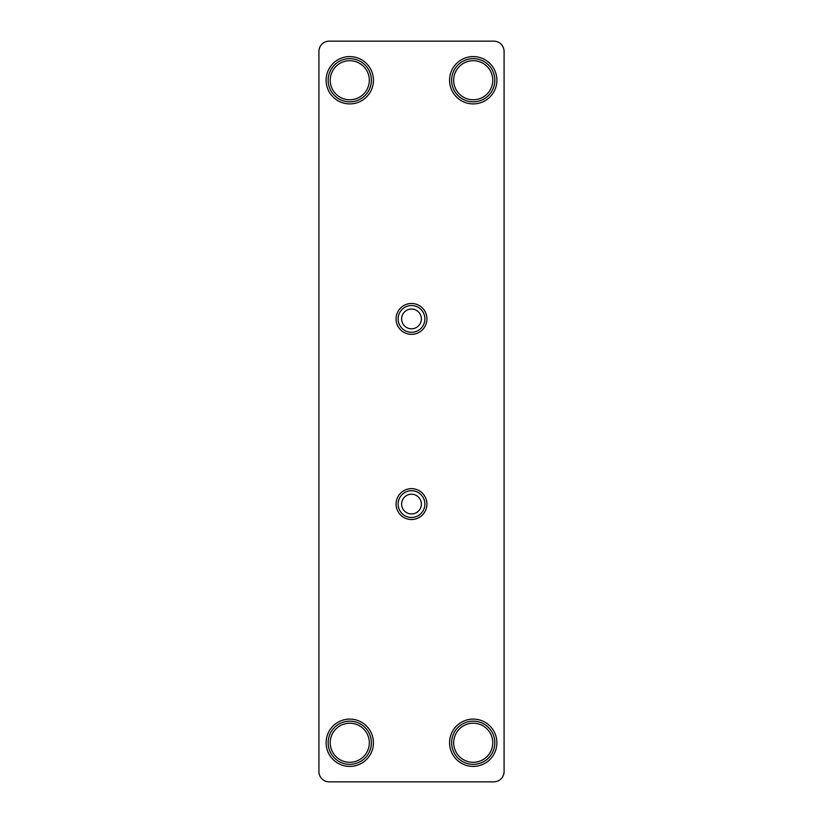 <?xml version="1.0" encoding="UTF-8"?>
<svg xmlns="http://www.w3.org/2000/svg" width="823" height="823" viewBox="0 0 823 823"><rect width="100%" height="100%" fill="white"/><g stroke="black" fill="none" stroke-linecap="round" stroke-linejoin="round"><path stroke-width="1.23" d="M349.775 719.096A23.661 23.661 0 0 1 373.436 742.758A23.661 23.661 0 0 1 349.775 766.419A23.661 23.661 0 0 1 326.114 742.758A23.661 23.661 0 0 1 349.775 719.096A23.661 23.661 0 0 0 326.114 742.758A23.661 23.661 0 0 0 349.775 766.419M473.225 719.096A23.661 23.661 0 0 1 496.886 742.758A23.661 23.661 0 0 1 473.225 766.419A23.661 23.661 0 0 1 449.564 742.758A23.661 23.661 0 0 1 473.225 719.096A23.661 23.661 0 0 0 449.564 742.758A23.661 23.661 0 0 0 473.225 766.419M349.775 56.581A23.661 23.661 0 0 1 373.436 80.243A23.661 23.661 0 0 1 349.775 103.904A23.661 23.661 0 0 1 326.114 80.243A23.661 23.661 0 0 1 349.775 56.581A23.661 23.661 0 0 0 326.114 80.243A23.661 23.661 0 0 0 349.775 103.904M473.225 56.581A23.661 23.661 0 0 1 496.886 80.243A23.661 23.661 0 0 1 473.225 103.904A23.661 23.661 0 0 1 449.564 80.243A23.661 23.661 0 0 1 473.225 56.581A23.661 23.661 0 0 0 449.564 80.243A23.661 23.661 0 0 0 473.225 103.904M411.5 488.656A15.431 15.431 0 0 1 426.931 504.088A15.431 15.431 0 0 1 411.5 519.519A15.431 15.431 0 0 1 396.069 504.088A15.431 15.431 0 0 1 411.5 488.656A15.431 15.431 0 0 0 396.069 504.088A15.431 15.431 0 0 0 411.5 519.519M411.5 303.481A15.431 15.431 0 0 1 426.931 318.913A15.431 15.431 0 0 1 411.5 334.344A15.431 15.431 0 0 1 396.069 318.913A15.431 15.431 0 0 1 411.5 303.481A15.431 15.431 0 0 0 396.069 318.913A15.431 15.431 0 0 0 411.5 334.344M411.5 309.036A9.876 9.876 0 0 0 401.624 318.913A9.876 9.876 0 0 0 411.5 328.789A9.876 9.876 0 0 0 421.376 318.913A9.876 9.876 0 0 0 411.5 309.036M411.5 494.212A9.876 9.876 0 0 0 401.624 504.088A9.876 9.876 0 0 0 411.5 513.964A9.876 9.876 0 0 0 421.376 504.088A9.876 9.876 0 0 0 411.5 494.212M473.225 762.304A19.546 19.546 0 0 1 453.679 742.758A19.546 19.546 0 0 1 473.225 723.211A19.546 19.546 0 0 1 492.771 742.758A19.546 19.546 0 0 1 473.225 762.304M473.225 60.696A19.546 19.546 0 0 0 453.679 80.243A19.546 19.546 0 0 0 473.225 99.789A19.546 19.546 0 0 0 492.771 80.243A19.546 19.546 0 0 0 473.225 60.696M349.775 99.789A19.546 19.546 0 0 1 330.229 80.243A19.546 19.546 0 0 1 349.775 60.696A19.546 19.546 0 0 1 369.321 80.243A19.546 19.546 0 0 1 349.775 99.789M349.775 723.211A19.546 19.546 0 0 0 330.229 742.758A19.546 19.546 0 0 0 349.775 762.304A19.546 19.546 0 0 0 369.321 742.758A19.546 19.546 0 0 0 349.775 723.211M318.913 51.438L318.913 771.562A10.288 10.288 0 0 0 329.2 781.85L493.8 781.85A10.288 10.288 0 0 0 504.088 771.562L504.088 51.438A10.288 10.288 0 0 0 493.8 41.15L329.2 41.15A10.288 10.288 0 0 0 318.913 51.438M349.775 764.361A21.604 21.604 0 0 0 371.379 742.758A21.604 21.604 0 0 0 349.775 721.154A21.604 21.604 0 0 0 328.171 742.758A21.604 21.604 0 0 0 349.775 764.361M473.225 764.361A21.604 21.604 0 0 0 494.829 742.758A21.604 21.604 0 0 0 473.225 721.154A21.604 21.604 0 0 0 451.621 742.758A21.604 21.604 0 0 0 473.225 764.361M349.775 101.846A21.604 21.604 0 0 0 371.379 80.243A21.604 21.604 0 0 0 349.775 58.639A21.604 21.604 0 0 0 328.171 80.243A21.604 21.604 0 0 0 349.775 101.846M473.225 101.846A21.604 21.604 0 0 0 494.829 80.243A21.604 21.604 0 0 0 473.225 58.639A21.604 21.604 0 0 0 451.621 80.243A21.604 21.604 0 0 0 473.225 101.846M411.5 517.461A13.374 13.374 0 0 0 424.874 504.088A13.374 13.374 0 0 0 411.5 490.714A13.374 13.374 0 0 0 398.126 504.088A13.374 13.374 0 0 0 411.5 517.461M411.5 332.286A13.374 13.374 0 0 0 424.874 318.913A13.374 13.374 0 0 0 411.5 305.539A13.374 13.374 0 0 0 398.126 318.913A13.374 13.374 0 0 0 411.5 332.286"/></g></svg>
